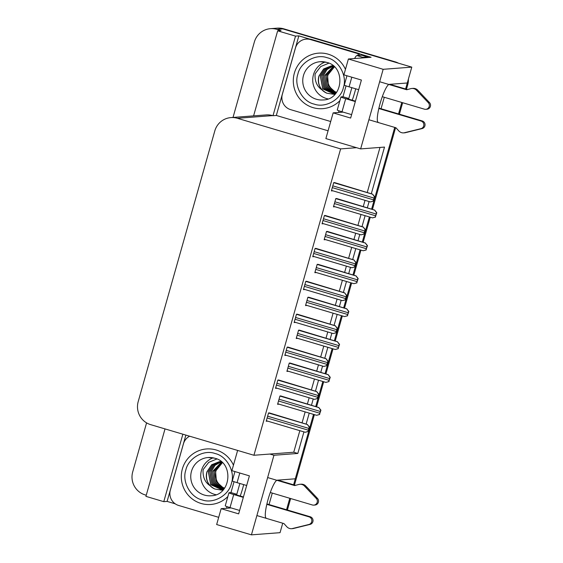 <?xml version="1.0" encoding="UTF-8"?>
<svg xmlns="http://www.w3.org/2000/svg" width="563" height="563" viewBox="0 0 563 563"><rect width="100%" height="100%" fill="white"/><g stroke="black" fill="none" stroke-linecap="round" stroke-linejoin="round"><path stroke-width="0.84" d="M243.68 484.609A19.796 3.568 -73.5 0 1 242.674 488.452A19.796 3.568 -73.5 0 1 240.225 496.017M355.689 88.799A19.796 3.568 -73.5 0 1 354.676 92.635A19.796 3.568 -73.5 0 1 352.227 100.207M276.869 480.281A19.796 3.568 106.5 0 0 268.065 499.472A19.796 3.568 106.5 0 0 266.243 518.164M388.871 84.471A19.796 3.568 106.5 0 0 380.067 103.655A19.796 3.568 106.5 0 0 378.245 122.347M175.192 503.808L167.105 501.408L185.874 435.086M328.074 130.792L276.32 115.457L298.847 35.863L309.608 39.058M359.454 53.83L371.073 57.271L348.391 58.995L343.902 74.858L361.404 80.045L350.65 118.061L333.148 112.867L325.871 138.589L356.562 147.689L340.622 148.899L237.347 118.286A18.558 18.213 -94.3 0 0 214.806 130.919L138.195 401.644A18.558 18.213 -94.3 0 0 150.659 424.65L253.927 455.263L293.738 452.237L299.84 430.674M165.015 428.907L145.93 496.369L163.784 501.661L182.869 434.2M163.784 501.661L167.105 501.408M276.32 115.457L272.999 115.711L295.519 36.116L298.847 35.863M272.999 115.711L272.647 115.605A18.558 18.213 -94.3 0 0 266.2 114.915L230.9 117.597M295.519 36.116L277.665 30.824L253.596 115.872M233.012 117.442L254.363 41.993A18.558 18.213 85.7 0 1 276.905 29.36L280.993 30.571L277.665 30.824M146.253 495.229L145.17 494.905A18.558 18.213 85.7 0 1 132.706 471.9L146.584 422.869M371.327 193.7L384.515 147.084L360.644 148.899L383.164 69.305L348.391 58.995M383.164 69.305L411.785 67.131L407.302 82.986L389.251 84.359M270.458 28.671L276.398 28.22A18.558 18.213 85.7 0 1 282.844 28.91L411.785 67.131M282.725 523.224L280.05 532.675L251.429 534.85L216.656 524.54L221.139 508.685L238.649 513.871L249.402 475.862L231.9 470.668L237.628 450.428M251.429 534.85L273.949 455.263L297.82 453.447L303.921 431.884M293.597 484.799L313.528 414.389L295.293 478.803L277.242 480.176M394.733 127.407L371.643 209.007L394.733 127.407M369.391 216.952L362.333 241.914L369.391 216.952M360.081 249.859L353.015 274.814L360.081 249.859M350.77 282.767L343.704 307.722L350.77 282.767M341.459 315.674L334.394 340.629L341.459 315.674M332.149 348.574L325.083 373.536L332.149 348.574M322.838 381.482L315.773 406.437L322.838 381.482M306.145 424.038L309.235 413.115M311.515 405.057L313.232 398.984M315.456 391.137L318.545 380.208M320.826 372.157L322.55 366.077M324.767 358.23L327.856 347.308M330.136 339.25L331.86 333.169M334.077 325.323L337.167 314.4M339.447 306.342L341.171 300.262M343.388 292.415L346.477 281.493M348.757 273.442L350.482 267.362M352.698 259.515L355.795 248.586M358.068 240.535L359.792 234.454M362.009 226.607L365.105 215.685M367.386 207.627L369.103 201.547M269.037 504.561L272.281 493.089M381.038 108.743L384.283 97.272M231.119 507.925L221.139 508.685M343.12 112.114L333.148 112.867M340.622 148.899L253.927 455.263M360.644 148.899L356.562 147.689M302.12 422.623L305.153 411.905M307.433 403.847L309.15 397.774M311.43 389.716L314.464 378.998M316.744 370.947L318.461 364.866M320.741 356.808L323.774 346.097M326.054 338.039L327.772 331.959M330.052 323.908L333.085 313.19M335.365 305.132L337.082 299.052M339.362 291.001L342.395 280.283M344.676 272.232L346.393 266.151M348.673 258.093L351.706 247.375M353.986 239.324L355.71 233.244M357.984 225.186L361.017 214.475M363.297 206.417L365.021 200.337M367.301 192.286L379.99 147.429M293.738 452.237L297.82 453.447M273.949 455.263L269.867 454.052M335.295 182.799L333.725 182.609L331.368 190.92L332.867 190.808M325.984 215.706L324.415 215.509L322.057 223.828L323.556 223.715M307.363 281.514L305.786 281.324L303.436 289.635L304.935 289.523M298.052 314.421L296.476 314.231L294.125 322.543L295.624 322.43M288.742 347.322L287.165 347.132L284.815 355.45L286.314 355.337M279.431 380.229L277.855 380.039L275.504 388.357L276.996 388.238M316.673 248.607L315.097 248.417L312.746 256.735L314.245 256.622M270.113 413.136L268.544 412.946L266.193 421.258L267.685 421.145M337.385 198.739L335.815 198.549L333.458 206.86L334.957 206.748M328.074 231.646L326.505 231.449L324.147 239.768L325.646 239.655M309.453 297.454L307.877 297.264L305.526 305.575L307.025 305.463M300.142 330.361L298.566 330.171L296.215 338.483L297.714 338.37M290.832 363.262L289.255 363.072L286.905 371.39L288.404 371.277M318.764 264.547L317.187 264.357L314.837 272.675L316.336 272.562M281.521 396.169L279.945 395.979L277.594 404.297L279.086 404.178M407.19 83A18.558 18.213 85.7 0 1 406.746 84.95L405.606 88.989M401.792 102.466L398.541 113.937M289.783 498.276L286.539 509.747M395.233 61.867L283.794 28.84A18.558 18.213 85.7 0 0 277.348 28.15L276.398 28.22A18.558 18.213 85.7 0 1 282.844 28.91L395.233 61.867A18.558 18.213 85.7 0 1 398.477 63.183M408.4 79.116A18.558 18.213 85.7 0 1 407.696 84.879L406.458 89.243M402.651 102.719L399.399 114.19M395.592 127.66L372.488 209.309M370.25 217.212L363.177 242.217M360.939 250.113L353.86 275.117M351.629 283.02L344.549 308.024M342.318 315.927L335.238 340.932M333.007 348.828L325.928 373.839M323.69 381.735L316.617 406.739M314.379 414.642L294.456 485.053M290.642 498.529L287.397 510.001M319.707 414.467L316.723 415.283L319.467 414.481A3.097 0.556 106.5 0 1 319.77 413.235L320.27 411.447A3.097 0.556 106.5 0 1 320.685 410.188L318.792 407.57L320.924 410.174L319.467 414.481M316.575 415.29L277.735 403.777L316.603 415.29M280.684 395.923L318.911 407.563M308.306 431.427L305.322 432.25L308.067 431.448A3.097 0.556 106.5 0 1 308.369 430.195L308.869 428.415A3.097 0.556 106.5 0 1 309.284 427.155L307.391 424.537L309.523 427.141L308.067 431.448M305.174 432.257L266.334 420.744L305.202 432.257M269.283 412.89L307.504 424.53M329.024 381.559L325.914 382.39L328.778 381.58A3.097 0.556 106.5 0 1 329.081 380.328L329.58 378.547A3.097 0.556 106.5 0 1 329.995 377.287L328.102 374.662L330.235 377.266L328.778 381.58M325.886 382.39L287.053 370.869L325.886 382.39M289.994 363.015L328.222 374.655M338.335 348.652L335.344 349.475L338.089 348.673A3.097 0.556 106.5 0 1 338.391 347.42L338.898 345.64A3.097 0.556 106.5 0 1 339.306 344.38L337.413 341.762L339.545 344.359L338.089 348.673M335.203 349.482L296.363 337.969L335.224 349.482M299.305 330.115L337.533 341.748M347.645 315.752L344.535 316.575L347.399 315.766A3.097 0.556 106.5 0 1 347.702 314.513L348.208 312.732A3.097 0.556 106.5 0 1 348.617 311.473L346.724 308.855L348.856 311.459L347.399 315.766M308.615 297.208L346.843 308.848M317.616 398.527L314.513 399.35L317.377 398.541A3.097 0.556 106.5 0 1 317.68 397.295L318.179 395.507A3.097 0.556 106.5 0 1 318.595 394.248L316.702 391.63L318.834 394.234L317.377 398.541M314.485 399.35L275.645 387.837L314.513 399.35M278.594 379.983L316.814 391.623M326.927 365.619L323.824 366.45L326.688 365.64A3.097 0.556 106.5 0 1 326.99 364.388L327.49 362.607A3.097 0.556 106.5 0 1 327.905 361.347L326.012 358.722L328.145 361.326L326.688 365.64M323.795 366.45L284.955 354.936L323.824 366.45M287.904 347.075L326.132 358.715M336.245 332.712L333.254 333.535L335.998 332.733A3.097 0.556 106.5 0 1 336.301 331.48L336.808 329.7A3.097 0.556 106.5 0 1 337.216 328.44L335.323 325.822L337.455 328.419L335.998 332.733M297.215 314.175L335.442 325.808M345.555 299.812L342.445 300.635L345.309 299.826A3.097 0.556 106.5 0 1 345.612 298.573L346.118 296.792A3.097 0.556 106.5 0 1 346.526 295.533L344.633 292.915L346.766 295.519L345.309 299.826M303.584 289.115L342.445 300.635M306.525 281.268L344.753 292.908M346.942 75.759L344.31 85.062A6.186 0.415 15.8 0 0 349.074 86.836L358.68 89.686M382.298 96.688L424.403 109.166A3.948 3.878 85.7 0 0 428.274 102.642L416.057 89.77L417.239 89.686L419.308 91.783L429.456 102.55L428.274 102.642M351.861 87.666L348.8 98.483L346.899 98.624L355.436 101.157M346.048 85.865L342.966 96.752L348.8 98.483M338.989 110.812L338.518 112.459M311.67 39.473A12.372 12.14 -94.3 0 0 307.37 39.016L306.188 39.107A12.372 12.14 85.7 0 1 310.487 39.565L358.328 53.745L359.518 53.654L311.67 39.473L310.487 39.565M330.699 121.524L290.649 109.651A12.372 12.14 85.7 0 1 282.344 94.317L295.455 47.982A12.372 12.14 85.7 0 1 306.188 39.107M358.997 55.434A12.372 12.14 85.7 0 1 359.518 53.654M357.808 55.526A12.372 12.14 85.7 0 1 358.328 53.745M367.477 57.546A12.372 2.231 -73.5 0 1 367.639 56.947L361.805 55.216L356.935 55.589A12.372 2.231 106.5 0 0 354.606 58.524M367.639 56.947L362.769 57.32A12.372 2.231 106.5 0 0 361.854 57.975M342.966 96.752L341.065 96.899A6.186 0.415 -164.2 0 0 340.946 96.942A6.186 0.415 -164.2 0 0 345.71 98.715L355.316 101.565M340.946 96.942L337.251 110.01A6.186 0.415 15.8 0 0 342.015 111.784L351.622 114.634M368.892 119.75L395.958 127.773L398.78 130.898A6.186 6.073 85.7 0 0 403.861 132.868L420.906 128.674A3.948 3.878 85.7 0 0 421.047 121.045L378.815 108.525M403.713 132.882L404.903 132.791A6.186 6.073 85.7 0 0 405.043 132.777L422.095 128.582A3.948 3.878 -94.3 0 0 422.236 120.954L421.047 121.045M378.913 108.117L422.236 120.954M405.043 132.777L403.861 132.868M407.894 132.129L406.704 132.221M417.239 89.686A6.186 6.073 85.7 0 0 413.038 88.377L411.849 88.468A6.186 6.073 85.7 0 0 410.737 88.665L406.711 89.756L379.645 81.734M389.842 84.316L407.492 89.545M425.776 109.313L426.965 109.222A3.948 3.878 -94.3 0 0 429.456 102.55M411.849 88.468A6.186 6.073 85.7 0 1 416.057 89.77M418.119 91.875L419.308 91.783M234.94 471.569L232.308 480.879A6.186 0.415 15.8 0 0 237.072 482.653L246.678 485.496M270.296 492.498L312.402 504.983A3.948 3.878 85.7 0 0 316.265 498.452L304.048 485.587L305.237 485.496L307.307 487.6L317.455 498.368L316.265 498.452M239.859 483.476L236.798 494.293L234.898 494.441L243.427 496.967M234.039 481.682L230.964 492.569L236.798 494.293M226.98 506.623L226.516 508.276M218.697 517.334L178.647 505.461A12.372 12.14 85.7 0 1 170.343 490.127L183.447 443.799A12.372 12.14 85.7 0 1 189.632 436.205M230.964 492.569L229.064 492.709A6.186 0.415 -164.2 0 0 228.944 492.759A6.186 0.415 -164.2 0 0 233.708 494.532L243.315 497.375M228.944 492.759L225.242 505.82A6.186 0.415 15.8 0 0 230.014 507.594L239.62 510.444M256.89 515.56L283.956 523.583L286.778 526.708A6.186 6.073 85.7 0 0 291.852 528.685L308.904 524.491A3.948 3.878 85.7 0 0 309.038 516.862L266.813 504.342M291.704 528.692L292.894 528.608A6.186 6.073 85.7 0 0 293.041 528.594L310.086 524.399A3.948 3.878 -94.3 0 0 310.227 516.771L309.038 516.862M266.904 503.927L310.227 516.771M293.041 528.594L291.852 528.685M295.885 527.946L294.702 528.038M305.237 485.496A6.186 6.073 85.7 0 0 301.036 484.194L299.847 484.286A6.186 6.073 85.7 0 0 298.728 484.476L294.709 485.573L267.643 477.551M277.841 480.126L295.484 485.362M313.774 505.124L314.963 505.039A3.948 3.878 -94.3 0 0 317.455 498.368M299.847 484.286A6.186 6.073 85.7 0 1 304.048 485.587M306.117 487.692L307.307 487.6M327.18 57.743C338.827 60.241 347.498 76.125 343.416 87.518C341.072 99.384 325.555 108.272 314.33 104.148L314.07 104.071C302.415 101.572 293.745 85.682 297.827 74.295C300.17 62.423 315.688 53.541 326.913 57.665L327.18 57.743M331.508 65.808L323.697 68.982L319.01 76.033C317.349 83.859 319.96 89.58 326.85 93.205A14.23 13.962 -94.3 0 1 322.036 89.876C318.588 85.865 317.546 81.255 318.911 76.04L323.648 68.953L331.53 65.808L333.12 65.772M332.29 65.765L324.872 69.08L320.431 75.921L322.81 88.877L335.203 94.035M332.24 65.772L324.795 69.073L320.34 75.928L322.712 88.884L334.401 94.127L335.196 94.042M335.161 94.049L323.999 88.454L321.86 75.815L326.026 69.207L333.007 65.772M335.105 94.056L323.922 88.475L321.762 75.822L325.949 69.2L332.958 65.772M335.323 93.901L325.055 87.821L323.282 75.702L327.026 69.502L333.296 65.92M333.275 65.906L326.962 69.481L323.19 75.709L324.985 87.863L335.309 93.915M335.548 93.648L326.153 87.188L324.71 75.597L333.585 66.167L324.612 75.604L326.076 87.23L335.534 93.669M335.851 93.296L327.286 86.568L326.139 75.491L333.95 66.49M335.829 93.317L327.209 86.611L326.04 75.498L333.929 66.469M336.202 92.867L328.44 85.949L327.567 75.386L334.38 66.884M334.345 66.856L327.469 75.386L328.37 85.991L336.181 92.895M335.428 91.818A14.23 13.962 -94.3 0 0 336.568 92.374L335.428 91.811C333.697 91.586 329.017 86.42 328.841 84.914C327.42 81.712 327.124 78.433 327.962 75.062L329.2 71.775M339.883 100.707A27.84 27.32 85.7 0 1 322.733 108.666A27.84 27.32 85.7 0 1 294.365 73.127A27.84 27.32 85.7 0 1 318.51 53.147A27.84 27.32 85.7 0 1 345.457 69.369M325.147 62.021A19.177 18.818 -94.3 0 0 313.464 74.717A19.177 18.818 -94.3 0 0 327.947 98.891M328.841 63.183L320.727 66.547L315.203 73.711L315.041 75.118C314.942 81.825 317.272 86.737 322.036 89.876M334.809 94.45L326.85 93.205M215.172 453.553C226.826 456.051 235.496 471.942 231.407 483.328C229.064 495.201 213.553 504.082 202.328 499.958L202.061 499.881C190.414 497.382 181.743 481.499 185.825 470.105C188.169 458.24 203.686 449.351 214.911 453.475L215.172 453.553M219.507 461.618L211.695 464.792L207.008 471.843C205.347 479.676 207.958 485.397 214.848 489.015A14.23 13.962 -94.3 0 1 210.034 485.686C206.579 481.682 205.537 477.065 206.91 471.85L211.646 464.764L219.528 461.618L221.111 461.59M220.281 461.583L212.87 464.897L208.43 471.738L210.808 484.687L223.201 489.845L222.392 489.944L210.71 484.694L208.338 471.745L212.793 464.883L220.239 461.583M223.159 489.859L211.998 484.271L209.858 471.625L214.024 465.024L220.999 461.583M223.103 489.866L211.92 484.293L209.76 471.632L213.947 465.017L220.949 461.583M223.321 489.719L213.053 483.631L211.28 471.52L215.024 465.312L221.287 461.73M221.273 461.716L214.96 465.291L211.188 471.527L212.983 483.673L223.307 489.733M223.546 489.465L214.151 483.005L212.708 471.414L221.583 461.984L212.61 471.421L214.074 483.047L223.532 489.479M223.849 489.106L215.284 482.385L214.137 471.301L221.949 462.3M223.828 489.134L215.207 482.421L214.039 471.308L221.928 462.279M224.194 488.677L216.438 481.766L215.566 471.196L222.371 462.702M222.343 462.673L215.467 471.203L216.361 481.808L224.173 488.705M223.427 487.628A14.23 13.962 -94.3 0 0 224.567 488.184L223.427 487.628C221.695 487.403 217.015 482.231 216.839 480.732C215.418 477.53 215.122 474.243 215.96 470.872L217.198 467.586M227.874 496.524A27.84 27.32 85.7 0 1 210.731 504.483A27.84 27.32 85.7 0 1 182.363 468.937A27.84 27.32 85.7 0 1 206.508 448.957A27.84 27.32 85.7 0 1 233.455 465.186M213.145 457.839A19.177 18.818 -94.3 0 0 201.455 470.527A19.177 18.818 -94.3 0 0 215.946 494.701M216.832 459L208.725 462.364L203.194 469.528L203.032 470.935C202.933 477.635 205.27 482.554 210.034 485.686M222.8 490.267L214.848 489.015M356.956 282.844L353.965 283.661L356.717 282.865A3.097 0.556 106.5 0 1 357.012 281.613L357.519 279.832A3.097 0.556 106.5 0 1 357.927 278.572L356.034 275.947L358.167 278.551L356.717 282.865M314.984 272.161L353.853 283.668M317.926 264.3L356.154 275.94M366.267 249.937L363.163 250.767L366.027 249.958A3.097 0.556 106.5 0 1 366.323 248.705L366.83 246.925A3.097 0.556 106.5 0 1 367.238 245.665L365.345 243.047L367.477 245.644L366.027 249.958M363.135 250.76L324.295 239.247L363.163 250.767M327.244 231.393L365.464 243.033M375.577 217.036L372.593 217.853L375.338 217.051A3.097 0.556 106.5 0 1 375.634 215.798L376.14 214.017A3.097 0.556 106.5 0 1 376.548 212.758L374.655 210.14L376.795 212.744L375.338 217.051M336.554 198.493L374.775 210.133M354.866 266.904L351.875 267.721L354.627 266.925A3.097 0.556 106.5 0 1 354.922 265.673L355.429 263.892A3.097 0.556 106.5 0 1 355.837 262.632L353.944 260.007L356.076 262.611L354.627 266.925M312.894 256.221L351.762 267.728M315.836 248.36L354.064 260M364.177 233.997L361.186 234.82L363.937 234.018A3.097 0.556 106.5 0 1 364.233 232.765L364.74 230.985A3.097 0.556 106.5 0 1 365.148 229.725L363.255 227.107L365.387 229.704L363.937 234.018M325.154 215.453L363.374 227.093M373.487 201.097L370.503 201.913L373.248 201.111A3.097 0.556 106.5 0 1 373.543 199.858L374.05 198.077A3.097 0.556 106.5 0 1 374.458 196.818L372.565 194.2L374.705 196.804L373.248 201.111M370.355 201.92L331.516 190.407L370.384 201.92M334.464 182.553L372.685 194.193M276.905 29.36L283.794 28.84M237.347 118.286L272.647 115.605M407.696 84.879L406.746 84.95M278.523 401.004L319.77 413.235M279.03 399.223L320.27 411.447M279.924 396.049L318.792 407.57M267.122 417.971L308.369 430.195M267.622 416.191L308.869 428.415M268.523 413.017L307.391 424.537M287.834 368.103L329.081 380.328M288.34 366.323L329.58 378.547M289.234 363.149L328.102 374.662M297.144 335.196L338.391 347.42M297.651 333.416L338.898 345.64M298.545 330.242L337.413 341.762M305.674 305.055L344.514 316.568L305.674 305.062M306.455 302.289L347.702 314.513M306.962 300.508L348.208 312.732M307.855 297.334L346.724 308.855M276.433 385.064L317.68 397.295M276.94 383.283L318.179 395.507M277.833 380.109L316.702 391.63M285.744 352.164L326.99 364.388M286.25 350.383L327.49 362.607M287.144 347.209L326.012 358.722M294.273 322.022L333.113 333.535L294.273 322.029M295.054 319.256L336.301 331.48M295.561 317.476L336.808 329.7M296.455 314.302L335.323 325.822M304.365 286.349L345.612 298.573M304.872 284.568L346.118 296.792M305.765 281.394L344.633 292.915M362.769 57.32L356.935 55.589M342.015 111.784L345.71 98.715M349.074 86.836L351.805 77.201M422.095 128.582L420.906 128.674M230.014 507.594L233.708 494.532M237.072 482.653L239.796 473.011M310.086 524.399L308.904 524.491M320.122 61.712L326.512 62.352C346.217 66.399 343.36 99.82 323.028 99.961A19.177 18.818 85.7 0 1 316.568 99.306A19.177 18.818 85.7 0 1 303.485 75.47A19.177 18.818 85.7 0 1 320.122 61.712A19.177 18.818 85.7 0 1 326.575 62.359M208.113 457.522L214.51 458.169C234.215 462.216 231.351 495.63 211.019 495.771A19.177 18.818 85.7 0 1 204.566 495.123A19.177 18.818 85.7 0 1 191.483 471.287A19.177 18.818 85.7 0 1 208.113 457.522A19.177 18.818 85.7 0 1 214.454 458.141M314.984 272.154L353.824 283.661M315.766 269.388L357.012 281.613M316.272 267.601L357.519 279.832M317.173 264.427L356.034 275.947M325.076 236.481L366.323 248.705M325.583 234.701L366.83 246.925M326.484 231.527L365.345 243.047M333.606 206.339L372.446 217.853L333.606 206.347M334.387 203.574L375.634 215.798M334.894 201.793L376.14 214.017M335.794 198.619L374.655 210.14M312.894 256.214L351.734 267.721M313.675 253.449L354.922 265.673M314.182 251.661L355.429 263.892M315.083 248.487L353.944 260.007M361.045 234.827L322.205 223.314L361.045 234.82M322.986 220.541L364.233 232.765M323.493 218.761L364.74 230.985M324.394 215.587L363.255 227.107M332.297 187.634L373.543 199.858M332.803 185.853L374.05 198.077M333.704 182.679L372.565 194.2M303.584 289.122L342.424 300.635M323.683 108.596L322.733 108.666M319.46 53.07L318.51 53.147M211.681 504.406L210.731 504.483M207.458 448.887L206.508 448.957"/></g></svg>
